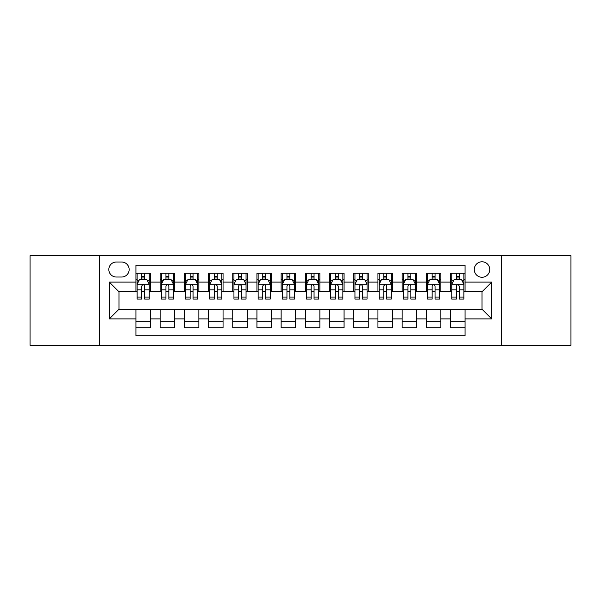 <?xml version="1.0" encoding="UTF-8"?>
<svg xmlns="http://www.w3.org/2000/svg" width="601" height="601" viewBox="0 0 601 601"><rect width="100%" height="100%" fill="white"/><g stroke="black" fill="none" stroke-linecap="round" stroke-linejoin="round"><path stroke-width="0.9" d="M482.01 261.781A7.745 7.745 0 0 0 474.264 269.526A7.745 7.745 0 0 0 482.01 277.264A7.745 7.745 0 0 0 489.755 269.526A7.745 7.745 0 0 0 482.01 261.781M501.369 345.274L570.95 345.274L570.95 255.725L501.369 255.725L501.369 345.274L99.631 345.274L99.631 255.725L30.05 255.725L30.05 345.274L99.631 345.274M465.069 273.275L450.547 273.275L450.547 282.109L440.871 282.109L440.871 291.785L450.547 291.785L450.547 282.109M440.871 282.109L440.871 273.275L426.349 273.275L426.349 282.109L416.666 282.109L416.666 291.785L426.349 291.785L426.349 282.109M416.666 282.109L416.666 273.275L402.144 273.275L402.144 282.109L392.468 282.109L392.468 291.785L402.144 291.785L402.144 282.109M392.468 282.109L392.468 273.275L377.946 273.275L377.946 282.109L368.263 282.109L368.263 291.785L377.946 291.785L377.946 282.109M368.263 282.109L368.263 273.275L353.741 273.275L353.741 282.109L344.065 282.109L344.065 291.785L353.741 291.785L353.741 282.109M344.065 282.109L344.065 273.275L329.543 273.275L329.543 282.109L319.86 282.109L319.86 291.785L329.543 291.785L329.543 282.109M319.86 282.109L319.86 273.275L305.338 273.275L305.338 282.109L295.662 282.109L295.662 291.785L305.338 291.785L305.338 282.109M295.662 282.109L295.662 273.275L281.14 273.275L281.14 282.109L271.457 282.109L271.457 291.785L281.14 291.785L281.14 282.109M271.457 282.109L271.457 273.275L256.935 273.275L256.935 282.109L247.259 282.109L247.259 291.785L256.935 291.785L256.935 282.109M247.259 282.109L247.259 273.275L232.737 273.275L232.737 282.109L223.054 282.109L223.054 291.785L232.737 291.785L232.737 282.109M223.054 282.109L223.054 273.275L208.532 273.275L208.532 282.109L198.856 282.109L198.856 291.785L208.532 291.785L208.532 282.109M198.856 282.109L198.856 273.275L184.334 273.275L184.334 282.109L174.651 282.109L174.651 291.785L184.334 291.785L184.334 282.109M174.651 282.109L174.651 273.275L160.129 273.275L160.129 291.785L150.453 291.785L150.453 273.275L135.931 273.275M135.931 327.725L150.453 327.725L150.453 309.214L160.129 309.214L160.129 327.725L174.651 327.725L174.651 309.214L184.334 309.214L184.334 318.891L174.651 318.891M184.334 318.891L184.334 327.725L198.856 327.725L198.856 309.214L208.532 309.214L208.532 318.891L198.856 318.891M208.532 318.891L208.532 327.725L223.054 327.725L223.054 309.214L232.737 309.214L232.737 318.891L223.054 318.891M232.737 318.891L232.737 327.725L247.259 327.725L247.259 309.214L256.935 309.214L256.935 318.891L247.259 318.891M256.935 318.891L256.935 327.725L271.457 327.725L271.457 309.214L281.14 309.214L281.14 318.891L271.457 318.891M281.14 318.891L281.14 327.725L295.662 327.725L295.662 309.214L305.338 309.214L305.338 318.891L295.662 318.891M305.338 318.891L305.338 327.725L319.86 327.725L319.86 309.214L329.543 309.214L329.543 318.891L319.86 318.891M329.543 318.891L329.543 327.725L344.065 327.725L344.065 309.214L353.741 309.214L353.741 318.891L344.065 318.891M353.741 318.891L353.741 327.725L368.263 327.725L368.263 309.214L377.946 309.214L377.946 318.891L368.263 318.891M377.946 318.891L377.946 327.725L392.468 327.725L392.468 309.214L402.144 309.214L402.144 318.891L392.468 318.891M402.144 318.891L402.144 327.725L416.666 327.725L416.666 309.214L426.349 309.214L426.349 318.891L416.666 318.891M426.349 318.891L426.349 327.725L440.871 327.725L440.871 309.214L450.547 309.214L450.547 318.891L440.871 318.891M116.331 277.023L121.65 277.023A7.505 7.505 0 0 0 129.155 269.526A7.505 7.505 0 0 0 121.65 262.021L116.331 262.021A7.505 7.505 0 0 0 108.826 269.526A7.505 7.505 0 0 0 116.331 277.023M501.369 255.725L99.631 255.725M465.069 282.109L465.069 265.169L135.931 265.169L135.931 291.785L118.99 291.785L118.99 309.214L135.931 309.214L135.931 335.831L465.069 335.831L465.069 309.214L482.01 309.214L482.01 291.785L465.069 291.785L465.069 282.109L491.693 282.109L491.693 318.891L465.069 318.891M135.931 318.891L109.307 318.891L109.307 282.109L135.931 282.109M450.547 318.891L450.547 327.725L465.069 327.725M135.931 279.322L137.141 279.322M141.738 279.322L144.646 279.322M149.243 279.322L150.453 279.322M135.931 291.545L137.141 291.545M141.738 291.545L144.646 291.545M149.243 291.545L150.453 291.545M135.931 309.455L150.453 309.455M135.931 321.678L150.453 321.678M160.129 291.545L161.346 291.545M165.944 291.545L168.843 291.545M173.441 291.545L174.651 291.545M160.129 279.322L161.346 279.322M165.944 279.322L168.843 279.322M173.441 279.322L174.651 279.322M160.129 309.455L174.651 309.455M160.129 321.678L174.651 321.678M184.334 309.455L198.856 309.455M184.334 321.678L198.856 321.678M184.334 279.322L185.544 279.322M190.141 279.322L193.049 279.322M197.646 279.322L198.856 279.322M184.334 291.545L185.544 291.545M190.141 291.545L193.049 291.545M197.646 291.545L198.856 291.545M208.532 309.455L223.054 309.455M208.532 321.678L223.054 321.678M208.532 279.322L209.741 279.322M214.347 279.322L217.246 279.322M221.844 279.322L223.054 279.322M208.532 291.545L209.741 291.545M214.347 291.545L217.246 291.545M221.844 291.545L223.054 291.545M232.737 309.455L247.259 309.455M232.737 321.678L247.259 321.678M232.737 279.322L233.947 279.322M238.544 279.322L241.452 279.322M246.049 279.322L247.259 279.322M232.737 291.545L233.947 291.545M238.544 291.545L241.452 291.545M246.049 291.545L247.259 291.545M256.935 309.455L271.457 309.455M256.935 321.678L271.457 321.678M256.935 279.322L258.145 279.322M262.742 279.322L265.65 279.322M270.247 279.322L271.457 279.322M256.935 291.545L258.145 291.545M262.742 291.545L265.65 291.545M270.247 291.545L271.457 291.545M281.14 309.455L295.662 309.455M281.14 321.678L295.662 321.678M281.14 279.322L282.35 279.322M286.947 279.322L289.855 279.322M294.452 279.322L295.662 279.322M281.14 291.545L282.35 291.545M286.947 291.545L289.855 291.545M294.452 291.545L295.662 291.545M305.338 309.455L319.86 309.455M305.338 321.678L319.86 321.678M305.338 279.322L306.548 279.322M311.145 279.322L314.053 279.322M318.65 279.322L319.86 279.322M305.338 291.545L306.548 291.545M311.145 291.545L314.053 291.545M318.65 291.545L319.86 291.545M329.543 309.455L344.065 309.455M329.543 321.678L344.065 321.678M329.543 279.322L330.753 279.322M335.35 279.322L338.258 279.322M342.855 279.322L344.065 279.322M329.543 291.545L330.753 291.545M335.35 291.545L338.258 291.545M342.855 291.545L344.065 291.545M353.741 309.455L368.263 309.455M353.741 321.678L368.263 321.678M353.741 279.322L354.951 279.322M359.548 279.322L362.456 279.322M367.053 279.322L368.263 279.322M353.741 291.545L354.951 291.545M359.548 291.545L362.456 291.545M367.053 291.545L368.263 291.545M377.946 309.455L392.468 309.455M377.946 321.678L392.468 321.678M377.946 279.322L379.156 279.322M383.754 279.322L386.653 279.322M391.259 279.322L392.468 279.322M377.946 291.545L379.156 291.545M383.754 291.545L386.653 291.545M391.259 291.545L392.468 291.545M402.144 309.455L416.666 309.455M402.144 321.678L416.666 321.678M402.144 279.322L403.354 279.322M407.951 279.322L410.859 279.322M415.456 279.322L416.666 279.322M402.144 291.545L403.354 291.545M407.951 291.545L410.859 291.545M415.456 291.545L416.666 291.545M426.349 309.455L440.871 309.455M426.349 321.678L440.871 321.678M426.349 279.322L427.559 279.322M432.157 279.322L435.056 279.322M439.654 279.322L440.871 279.322M426.349 291.545L427.559 291.545M432.157 291.545L435.056 291.545M439.654 291.545L440.871 291.545M450.547 309.455L465.069 309.455M450.547 321.678L465.069 321.678M450.547 279.322L451.757 279.322M456.354 279.322L459.262 279.322M463.859 279.322L465.069 279.322M450.547 291.545L451.757 291.545M456.354 291.545L459.262 291.545M463.859 291.545L465.069 291.545M118.99 291.785L109.307 282.109M118.99 309.214L109.307 318.891M491.693 282.109L482.01 291.785M491.693 318.891L482.01 309.214M144.646 276.422L141.738 276.422M149.243 297.074L144.646 297.074L144.646 299.05L149.243 299.05L149.243 284.288L146.824 279.442L139.56 279.442L137.141 284.288L137.141 299.05L141.738 299.05L141.738 297.074L137.141 297.074M137.141 284.288L137.141 273.275M149.243 284.288L149.243 273.275M141.738 279.442L141.738 273.275M144.646 273.275L144.646 279.442M144.646 297.074L144.646 286.099C143.677 284.235 142.707 284.235 141.738 286.099L141.738 297.074M168.843 276.422L165.944 276.422M173.441 297.074L168.843 297.074L168.843 299.05L173.441 299.05L173.441 284.288L171.022 279.442L163.765 279.442L161.346 284.288L161.346 299.05L165.944 299.05L165.944 297.074L161.346 297.074M161.346 284.288L161.346 273.275M173.441 284.288L173.441 273.275M165.944 279.442L165.944 273.275M168.843 273.275L168.843 279.442M168.843 297.074L168.843 286.099C167.874 284.235 166.913 284.235 165.944 286.099L165.944 297.074M193.049 276.422L190.141 276.422M197.646 297.074L193.049 297.074L193.049 299.05L197.646 299.05L197.646 284.288L195.227 279.442L187.963 279.442L185.544 284.288L185.544 299.05L190.141 299.05L190.141 297.074L185.544 297.074M185.544 284.288L185.544 273.275M197.646 284.288L197.646 273.275M190.141 279.442L190.141 273.275M193.049 273.275L193.049 279.442M193.049 297.074L193.049 286.099C192.08 284.235 191.11 284.235 190.141 286.099L190.141 297.074M217.246 276.422L214.347 276.422M221.844 297.074L217.246 297.074L217.246 299.05L221.844 299.05L221.844 284.288L219.425 279.442L212.168 279.442L209.741 284.288L209.741 299.05L214.347 299.05L214.347 297.074L209.741 297.074M209.741 284.288L209.741 273.275M221.844 284.288L221.844 273.275M214.347 279.442L214.347 273.275M217.246 273.275L217.246 279.442M217.246 297.074L217.246 286.099C216.277 284.235 215.316 284.235 214.347 286.099L214.347 297.074M241.452 276.422L238.544 276.422M246.049 297.074L241.452 297.074L241.452 299.05L246.049 299.05L246.049 284.288L243.63 279.442L236.366 279.442L233.947 284.288L233.947 299.05L238.544 299.05L238.544 297.074L233.947 297.074M233.947 284.288L233.947 273.275M246.049 284.288L246.049 273.275M238.544 279.442L238.544 273.275M241.452 273.275L241.452 279.442M241.452 297.074L241.452 286.099C240.483 284.235 239.514 284.235 238.544 286.099L238.544 297.074M265.65 276.422L262.742 276.422M270.247 297.074L265.65 297.074L265.65 299.05L270.247 299.05L270.247 284.288L267.828 279.442L260.571 279.442L258.145 284.288L258.145 299.05L262.742 299.05L262.742 297.074L258.145 297.074M258.145 284.288L258.145 273.275M270.247 284.288L270.247 273.275M262.742 279.442L262.742 273.275M265.65 273.275L265.65 279.442M265.65 297.074L265.65 286.099C264.68 284.235 263.719 284.235 262.742 286.099L262.742 297.074M289.855 276.422L286.947 276.422M294.452 297.074L289.855 297.074L289.855 299.05L294.452 299.05L294.452 284.288L292.026 279.442L284.769 279.442L282.35 284.288L282.35 299.05L286.947 299.05L286.947 297.074L282.35 297.074M282.35 284.288L282.35 273.275M294.452 284.288L294.452 273.275M286.947 279.442L286.947 273.275M289.855 273.275L289.855 279.442M289.855 297.074L289.855 286.099C288.886 284.235 287.917 284.235 286.947 286.099L286.947 297.074M314.053 276.422L311.145 276.422M318.65 297.074L314.053 297.074L314.053 299.05L318.65 299.05L318.65 284.288L316.231 279.442L308.974 279.442L306.548 284.288L306.548 299.05L311.145 299.05L311.145 297.074L306.548 297.074M306.548 284.288L306.548 273.275M318.65 284.288L318.65 273.275M311.145 279.442L311.145 273.275M314.053 273.275L314.053 279.442M314.053 297.074L314.053 286.099C313.083 284.235 312.114 284.235 311.145 286.099L311.145 297.074M338.258 276.422L335.35 276.422M342.855 297.074L338.258 297.074L338.258 299.05L342.855 299.05L342.855 284.288L340.429 279.442L333.172 279.442L330.753 284.288L330.753 299.05L335.35 299.05L335.35 297.074L330.753 297.074M330.753 284.288L330.753 273.275M342.855 284.288L342.855 273.275M335.35 279.442L335.35 273.275M338.258 273.275L338.258 279.442M338.258 297.074L338.258 286.099C337.289 284.235 336.32 284.235 335.35 286.099L335.35 297.074M362.456 276.422L359.548 276.422M367.053 297.074L362.456 297.074L362.456 299.05L367.053 299.05L367.053 284.288L364.634 279.442L357.37 279.442L354.951 284.288L354.951 299.05L359.548 299.05L359.548 297.074L354.951 297.074M354.951 284.288L354.951 273.275M367.053 284.288L367.053 273.275M359.548 279.442L359.548 273.275M362.456 273.275L362.456 279.442M362.456 297.074L362.456 286.099C361.486 284.235 360.517 284.235 359.548 286.099L359.548 297.074M386.653 276.422L383.754 276.422M391.259 297.074L386.653 297.074L386.653 299.05L391.259 299.05L391.259 284.288L388.832 279.442L381.575 279.442L379.156 284.288L379.156 299.05L383.754 299.05L383.754 297.074L379.156 297.074M379.156 284.288L379.156 273.275M391.259 284.288L391.259 273.275M383.754 279.442L383.754 273.275M386.653 273.275L386.653 279.442M386.653 297.074L386.653 286.099C385.692 284.235 384.723 284.235 383.754 286.099L383.754 297.074M410.859 276.422L407.951 276.422M415.456 297.074L410.859 297.074L410.859 299.05L415.456 299.05L415.456 284.288L413.037 279.442L405.773 279.442L403.354 284.288L403.354 299.05L407.951 299.05L407.951 297.074L403.354 297.074M403.354 284.288L403.354 273.275M415.456 284.288L415.456 273.275M407.951 279.442L407.951 273.275M410.859 273.275L410.859 279.442M410.859 297.074L410.859 286.099C409.89 284.235 408.92 284.235 407.951 286.099L407.951 297.074M435.056 276.422L432.157 276.422M439.654 297.074L435.056 297.074L435.056 299.05L439.654 299.05L439.654 284.288L437.235 279.442L429.978 279.442L427.559 284.288L427.559 299.05L432.157 299.05L432.157 297.074L427.559 297.074M427.559 284.288L427.559 273.275M439.654 284.288L439.654 273.275M432.157 279.442L432.157 273.275M435.056 273.275L435.056 279.442M435.056 297.074L435.056 286.099C434.095 284.235 433.126 284.235 432.157 286.099L432.157 297.074M459.262 276.422L456.354 276.422M463.859 297.074L459.262 297.074L459.262 299.05L463.859 299.05L463.859 284.288L461.44 279.442L454.176 279.442L451.757 284.288L451.757 299.05L456.354 299.05L456.354 297.074L451.757 297.074M451.757 284.288L451.757 273.275M463.859 284.288L463.859 273.275M456.354 279.442L456.354 273.275M459.262 273.275L459.262 279.442M459.262 297.074L459.262 286.099C458.293 284.235 457.323 284.235 456.354 286.099L456.354 297.074M160.129 318.891L150.453 318.891M160.129 282.109L150.453 282.109M149.183 284.168L137.201 284.168M137.141 280.78L138.899 280.78M147.485 280.78L149.243 280.78M141.738 289.892L137.141 289.892M149.243 289.892L144.646 289.892M144.646 277.962L141.738 277.962M173.381 284.168L161.406 284.168M161.346 280.78L163.096 280.78M171.691 280.78L173.441 280.78M165.944 289.892L161.346 289.892M173.441 289.892L168.843 289.892M168.843 277.962L165.944 277.962M197.586 284.168L185.604 284.168M185.544 280.78L187.302 280.78M195.888 280.78L197.646 280.78M190.141 289.892L185.544 289.892M197.646 289.892L193.049 289.892M193.049 277.962L190.141 277.962M221.784 284.168L209.809 284.168M209.741 280.78L211.499 280.78M220.094 280.78L221.844 280.78M214.347 289.892L209.741 289.892M221.844 289.892L217.246 289.892M217.246 277.962L214.347 277.962M245.989 284.168L234.007 284.168M233.947 280.78L235.697 280.78M244.291 280.78L246.049 280.78M238.544 289.892L233.947 289.892M246.049 289.892L241.452 289.892M241.452 277.962L238.544 277.962M270.187 284.168L258.205 284.168M258.145 280.78L259.902 280.78M268.497 280.78L270.247 280.78M262.742 289.892L258.145 289.892M270.247 289.892L265.65 289.892M265.65 277.962L262.742 277.962M294.392 284.168L282.41 284.168M282.35 280.78L284.1 280.78M292.695 280.78L294.452 280.78M286.947 289.892L282.35 289.892M294.452 289.892L289.855 289.892M289.855 277.962L286.947 277.962M318.59 284.168L306.608 284.168M306.548 280.78L308.305 280.78M316.9 280.78L318.65 280.78M311.145 289.892L306.548 289.892M318.65 289.892L314.053 289.892M314.053 277.962L311.145 277.962M342.795 284.168L330.813 284.168M330.753 280.78L332.503 280.78M341.098 280.78L342.855 280.78M335.35 289.892L330.753 289.892M342.855 289.892L338.258 289.892M338.258 277.962L335.35 277.962M366.993 284.168L355.011 284.168M354.951 280.78L356.709 280.78M365.303 280.78L367.053 280.78M359.548 289.892L354.951 289.892M367.053 289.892L362.456 289.892M362.456 277.962L359.548 277.962M391.191 284.168L379.216 284.168M379.156 280.78L380.906 280.78M389.501 280.78L391.259 280.78M383.754 289.892L379.156 289.892M391.259 289.892L386.653 289.892M386.653 277.962L383.754 277.962M415.396 284.168L403.414 284.168M403.354 280.78L405.112 280.78M413.698 280.78L415.456 280.78M407.951 289.892L403.354 289.892M415.456 289.892L410.859 289.892M410.859 277.962L407.951 277.962M439.594 284.168L427.619 284.168M427.559 280.78L429.309 280.78M437.904 280.78L439.654 280.78M432.157 289.892L427.559 289.892M439.654 289.892L435.056 289.892M435.056 277.962L432.157 277.962M463.799 284.168L451.817 284.168M451.757 280.78L453.515 280.78M462.101 280.78L463.859 280.78M456.354 289.892L451.757 289.892M463.859 289.892L459.262 289.892M459.262 277.962L456.354 277.962"/></g></svg>
